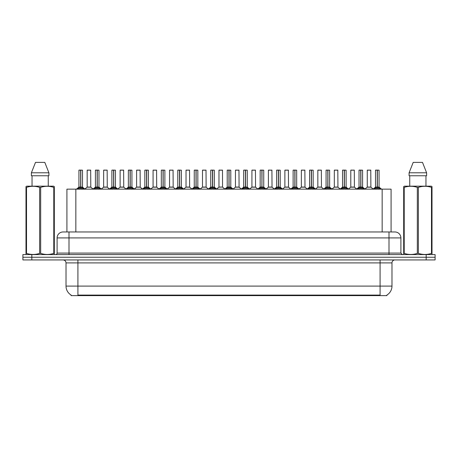<?xml version="1.0" encoding="UTF-8"?>
<svg xmlns="http://www.w3.org/2000/svg" width="458" height="458" viewBox="0 0 458 458"><rect width="100%" height="100%" fill="white"/><g stroke="black" fill="none" stroke-linecap="round" stroke-linejoin="round"><path stroke-width="0.69" d="M65.271 231.971L66.92 231.971L66.92 189.148L391.08 189.148L391.08 231.971M386.918 295.026L386.918 295.616L71.082 295.616L71.082 295.026M71.167 295.084A10.408 10.408 0 0 1 66.021 286.101L77.917 286.101L77.917 295.084L380.083 295.084L380.083 286.101L391.979 286.101L391.979 262.903A2.971 2.971 0 0 1 394.951 259.932M66.021 286.101L66.021 262.903C65.849 261.1 64.859 260.104 63.049 259.932M386.833 295.084A10.408 10.408 0 0 0 391.979 286.101M435.1 259.932L435.1 257.253L22.9 257.253L22.9 259.932L31.82 259.932L31.82 257.253L22.9 257.253L22.9 254.579L31.82 254.579L31.82 257.253L435.1 257.253L435.1 259.932L31.82 259.932M400.899 237.92L57.101 237.92A5.948 5.948 0 0 1 63.049 231.971L394.951 231.971A5.948 5.948 0 0 1 400.899 237.92L400.899 253.091L402.387 254.579M57.101 237.92L57.101 253.091A1.489 1.489 0 0 1 55.613 254.579M435.1 254.579L435.1 257.253L435.1 254.579L31.82 254.579M77.608 189.217L78.69 188.078L80.637 187.093L80.637 188.129L80.74 170.113L82.497 170.176L82.497 187.064L80.791 187.093L82.743 188.078L83.825 189.217M78.931 170.176L80.642 170.113L78.931 170.176L78.931 187.064L80.637 187.093M80.642 170.113L78.988 170.113M82.497 170.176L80.791 170.113M80.688 170.113L80.688 187.064L82.554 187.185L80.992 187.185M80.637 170.176L80.717 187.064M80.121 170.113L81.312 170.113M80.791 187.093L80.791 188.129L80.74 187.064M80.791 187.064L80.791 170.176M82.743 188.078L82.743 189.148L80.791 188.129M80.637 188.129L78.69 189.154L78.69 188.078M89.402 187.064L87.117 187.185L90.793 187.185L90.678 170.113L87.169 170.176L87.169 187.064L90.736 187.064L88.875 187.064M88.926 170.113L87.226 170.113M94.085 189.217L95.167 188.078L97.113 187.093L97.113 188.129L97.216 170.113L98.974 170.176L98.974 187.064L97.268 187.093L99.22 188.078L100.302 189.217M95.407 170.176L97.113 170.113L95.407 170.176L95.407 187.064L97.113 187.093M97.113 170.113L95.464 170.113M98.974 170.176L97.268 170.113M97.165 170.113L97.165 187.064L99.031 187.185L97.462 187.185M97.113 170.176L97.193 187.064M96.598 170.113L97.789 170.113M97.268 187.093L97.268 188.129L97.216 187.064M97.268 187.064L97.268 170.176M99.22 188.078L99.22 189.148L97.268 188.129M97.113 188.129L95.167 189.154L95.167 188.078M110.561 189.217L111.643 188.078L113.59 187.093L113.59 188.129L113.693 170.113L115.45 170.176L115.45 187.064L113.744 187.093L115.697 188.078L116.779 189.217M111.884 170.176L113.59 170.113L111.884 170.176L111.884 187.064L113.59 187.093M113.59 170.113L111.941 170.113M115.45 170.176L113.744 170.113M113.641 170.113L113.641 187.064L115.508 187.185L113.939 187.185M113.59 170.176L113.67 187.064M113.074 170.113L114.26 170.113M113.744 187.093L113.744 188.129L113.693 187.064M113.744 187.064L113.744 170.176M115.697 188.078L115.697 189.148L113.744 188.129M113.59 188.129L111.643 189.154L111.643 188.078M127.032 189.217L128.114 188.078L130.066 187.093L130.066 188.129L130.169 170.113L131.927 170.176L131.927 187.064L130.221 187.093L132.173 188.078L133.249 189.217M128.36 170.176L130.066 170.113L128.36 170.176L128.36 187.064L130.066 187.093M130.066 170.113L128.417 170.113M131.927 170.176L130.221 170.113M130.118 170.113L130.118 187.064L131.984 187.185L130.416 187.185M130.066 170.176L130.141 187.064M129.551 170.113L130.736 170.113M130.221 187.093L130.221 188.129L130.169 187.064M130.221 187.064L130.221 170.176M132.173 188.078L132.173 189.148L130.221 188.129M130.066 188.129L128.114 189.154L128.114 188.078M143.509 189.217L144.591 188.078L146.543 187.093L146.543 188.129L146.646 170.113L148.403 170.176L148.403 187.064L146.697 187.093L148.644 188.078L149.726 189.217M144.837 170.176L146.543 170.113L144.837 170.176L144.837 187.064L146.543 187.093M146.543 170.113L144.894 170.113M148.403 170.176L146.697 170.113M146.594 170.113L146.594 187.064L148.461 187.185L146.892 187.185M146.543 170.176L146.617 187.064M146.022 170.113L147.213 170.113M146.697 187.093L146.697 188.129L146.646 187.064M146.697 187.064L146.697 170.176M148.644 188.078L148.644 189.148L146.697 188.129M146.543 188.129L144.591 189.154L144.591 188.078M105.878 187.064L103.588 187.185L107.269 187.185L107.155 170.113L103.645 170.176L103.645 187.064L107.212 187.064L105.351 187.064M105.403 170.113L103.703 170.113M122.355 187.064L120.065 187.185L123.746 187.185L123.631 170.113L120.122 170.176L120.122 187.064L123.689 187.064L121.828 187.064M121.88 170.113L120.179 170.113M138.831 187.064L136.541 187.185L140.222 187.185L140.108 170.113L136.599 170.176L136.599 187.064L140.165 187.064L138.305 187.064M137.789 170.113L136.656 170.113M54.13 254.579L54.313 253.377L53.786 253.377L53.786 187.374C49.435 185.937 45.061 185.937 40.676 187.374L39.623 187.374C35.272 185.937 30.898 185.937 26.512 187.374L25.986 187.374L25.986 186.561L26.673 186.171L25.986 186.561L25.986 253.749M40.676 187.374L40.676 253.377C45.027 254.814 49.401 254.814 53.786 253.377M40.676 253.377L39.623 253.377L39.623 187.374M26.512 187.374L26.512 253.377C30.863 254.814 35.237 254.814 39.623 253.377M26.512 253.377L25.986 253.377L26.169 254.579M54.313 253.749L54.313 186.561L53.626 186.171L54.313 186.561L54.313 187.374L53.786 187.374M53.626 186.171L26.673 186.171M32.037 175.763L32.037 186.171M48.262 186.171L48.262 175.763M48.909 175.763L48.909 172.792L48.909 175.763L31.39 175.763L31.39 172.792L35.506 162.384L31.39 172.792L48.909 172.792L44.792 162.384L35.506 162.384M44.792 162.384L48.909 172.792M431.831 254.579L432.014 253.377L431.488 253.377L431.488 187.374C427.137 185.937 422.763 185.937 418.377 187.374L417.324 187.374C412.973 185.937 408.599 185.937 404.214 187.374L403.687 187.374L403.687 186.561L404.374 186.171L403.687 186.561L403.687 253.749M418.377 187.374L418.377 253.377C422.728 254.814 427.102 254.814 431.488 253.377M418.377 253.377L417.324 253.377L417.324 187.374M404.214 187.374L404.214 253.377C408.565 254.814 412.939 254.814 417.324 253.377M404.214 253.377L403.687 253.377L403.87 254.579M432.014 190.637L432.014 186.561L431.327 186.171L432.014 186.561L432.014 187.374L431.488 187.374M431.327 186.171L404.374 186.171M409.738 175.763L409.738 186.171M425.963 186.171L425.963 175.763L425.963 186.171M426.61 175.763L426.61 172.792L426.61 175.763L409.091 175.763L409.091 172.792L413.208 162.384L409.091 172.792L426.61 172.792L422.494 162.384L413.208 162.384M432.014 253.749L432.014 187.374M422.494 162.384L426.61 172.792M159.985 189.217L161.067 188.078L163.019 187.093L163.019 188.129L163.122 170.113L164.88 170.176L164.88 187.064L163.174 187.093L165.12 188.078L166.202 189.217M161.313 170.176L163.019 170.113L161.313 170.176L161.313 187.064L163.019 187.093M163.019 170.113L161.371 170.113M164.88 170.176L163.168 170.113M163.071 170.113L163.071 187.064L164.932 187.185L163.369 187.185M163.019 170.176L163.094 187.064M162.498 170.113L163.689 170.113M163.174 187.093L163.174 188.129L163.122 187.064M163.174 187.064L163.174 170.176M165.12 188.078L165.12 189.148L163.174 188.129M163.019 188.129L161.067 189.154L161.067 188.078M176.462 189.217L177.544 188.078L179.496 187.093L179.496 188.129L179.599 170.113L181.357 170.176L181.357 187.064L179.651 187.093L181.597 188.078L182.679 189.217M177.79 170.176L179.496 170.113L177.79 170.176L177.79 187.064L179.496 187.093M179.496 170.113L177.847 170.113M181.357 170.176L179.645 170.113M179.547 170.113L179.547 187.064L181.408 187.185L179.845 187.185M179.496 170.176L179.57 187.064M178.975 170.113L180.166 170.113M179.651 187.093L179.651 188.129L179.599 187.064M179.651 187.064L179.651 170.176M181.597 188.078L181.597 189.148L179.651 188.129M179.496 188.129L177.544 189.154L177.544 188.078M192.938 189.217L194.02 188.078L195.972 187.093L195.972 188.129L196.076 170.113L197.833 170.176L197.833 187.064L196.127 187.093L198.074 188.078L199.156 189.217M194.261 170.176L195.972 170.113L194.261 170.176L194.261 187.064L195.972 187.093M195.972 170.113L194.324 170.113M197.833 170.176L196.121 170.113M196.024 170.113L196.024 187.064L197.885 187.185L196.322 187.185M195.972 170.176L196.047 187.064M195.451 170.113L196.642 170.113M196.127 187.093L196.127 188.129L196.076 187.064M196.127 187.064L196.127 170.176M198.074 188.078L198.074 189.148L196.127 188.129M195.972 188.129L194.02 189.154L194.02 188.078M155.308 187.064L153.018 187.185L156.699 187.185L156.584 170.113L153.075 170.176L153.075 187.064L156.642 187.064L154.781 187.064M154.26 170.113L153.132 170.113M171.784 187.064L169.494 187.185L173.17 187.185L173.061 170.113L169.552 170.176L169.552 187.064L173.118 187.064L171.258 187.064M170.737 170.113L169.609 170.113M188.261 187.064L185.971 187.185L189.646 187.185L189.532 170.113L186.028 170.176L186.028 187.064L189.595 187.064L187.734 187.064M187.213 170.113L186.085 170.113M209.415 189.217L210.497 188.078L212.443 187.093L212.443 188.129L212.552 170.113L214.31 170.176L214.31 187.064L212.604 187.093L214.55 188.078L215.632 189.217M210.737 170.176L212.449 170.113L210.737 170.176L210.737 187.064L212.443 187.093M212.449 170.113L210.8 170.113M214.31 170.176L212.598 170.113M212.501 170.113L212.501 187.064L214.361 187.185L212.798 187.185M212.443 170.176L212.523 187.064M211.928 170.113L213.119 170.113M212.604 187.093L212.604 188.129L212.552 187.064M212.604 187.064L212.604 170.176M214.55 188.078L214.55 189.148L212.604 188.129M212.443 188.129L210.497 189.154L210.497 188.078M225.891 189.217L226.973 188.078L228.92 187.093L228.92 188.129L229.029 170.113L230.786 170.176L230.786 187.064L229.08 187.093L231.027 188.078L232.109 189.217M227.214 170.176L228.926 170.113L227.214 170.176L227.214 187.064L228.92 187.093M228.926 170.113L227.277 170.113M230.786 170.176L229.074 170.113M228.971 170.113L228.971 187.064L230.838 187.185L229.275 187.185M228.92 170.176L229 187.064M228.405 170.113L229.595 170.113M229.08 187.093L229.08 188.129L229.029 187.064M229.08 187.064L229.08 170.176M231.027 188.078L231.027 189.148L229.08 188.129M228.92 188.129L226.973 189.154L226.973 188.078M242.368 189.217L243.45 188.078L245.396 187.093L245.396 188.129L245.499 170.113L247.263 170.176L247.263 187.064L245.557 187.093L247.503 188.078L248.585 189.217M243.69 170.176L245.402 170.113L243.69 170.176L243.69 187.064L245.396 187.093M245.402 170.113L243.753 170.113M247.263 170.176L245.551 170.113M245.448 170.113L245.448 187.064L247.314 187.185L245.751 187.185M245.396 170.176L245.557 187.093M244.881 170.113L246.072 170.113M245.557 187.064L245.557 170.176M247.503 188.078L247.503 189.148L245.557 188.129M245.396 188.129L243.45 189.154L243.45 188.078M258.844 189.217L259.926 188.078L261.873 187.093L261.873 188.129L261.976 170.113L263.739 170.176L263.739 187.064L262.028 187.093L263.98 188.078L265.062 189.217M260.167 170.176L261.879 170.113L260.167 170.176L260.167 187.064L261.873 187.093M261.879 170.113L260.23 170.113M263.739 170.176L262.028 170.113M261.924 170.113L261.924 187.064L262.028 170.176M261.873 170.176L261.953 187.064M261.358 170.113L262.548 170.113M262.028 187.093L262.028 188.129L261.976 187.064M263.98 188.078L263.98 189.148L262.028 188.129M261.873 188.129L259.926 189.154L259.926 188.078M275.321 189.217L276.403 188.078L278.349 187.093L278.349 188.129L278.453 170.113L280.21 170.176L280.21 187.064L278.504 187.093L280.456 188.078L281.538 189.217M276.643 170.176L278.355 170.113L276.643 170.176L276.643 187.064L278.349 187.093M278.355 170.113L276.701 170.113M280.21 170.176L278.504 170.113M278.401 170.113L278.401 187.064L280.267 187.185L278.704 187.185M278.349 170.176L278.43 187.064M277.834 170.113L279.025 170.113M278.504 187.093L278.504 188.129L278.453 187.064M278.504 187.064L278.504 170.176M280.456 188.078L280.456 189.148L278.504 188.129M278.349 188.129L276.403 189.154L276.403 188.078M204.737 187.064L202.447 187.185L206.123 187.185L206.008 170.113L202.499 170.176L202.499 187.064L206.071 187.064L204.211 187.064M203.69 170.113L202.562 170.113M222.542 187.064L222.485 170.113L218.976 170.176L218.976 187.064L222.548 187.064L220.682 187.064M220.166 170.113L219.039 170.113M221.214 187.064L218.976 187.064L216.645 189.028M237.691 187.064L235.401 187.185L239.076 187.185L238.962 170.113L235.452 170.176L235.452 187.064L239.024 187.064L237.158 187.064M236.643 170.113L235.515 170.113M254.167 187.064L251.877 187.185L255.553 187.185L255.438 170.113L251.929 170.176L251.929 187.064L255.501 187.064L253.635 187.064M253.119 170.113L251.992 170.113M270.638 187.064L268.354 187.185L272.029 187.185L271.915 170.113L268.405 170.176L268.405 187.064L271.972 187.064L270.111 187.064M269.596 170.113L268.468 170.113M291.798 189.217L292.88 188.078L294.826 187.093L294.826 188.129L294.929 170.113L296.687 170.176L296.687 187.064L294.981 187.093L296.933 188.078L298.015 189.217M293.12 170.176L294.832 170.113L293.12 170.176L293.12 187.064L294.826 187.093M294.832 170.113L293.177 170.113M296.687 170.176L294.981 170.113M294.878 170.113L294.878 187.064L296.744 187.185L295.175 187.185M294.826 170.176L294.906 187.064M294.311 170.113L295.502 170.113M294.981 187.093L294.981 188.129L294.929 187.064M294.981 187.064L294.981 170.176M296.933 188.078L296.933 189.148L294.981 188.129M294.826 188.129L292.88 189.154L292.88 188.078M308.274 189.217L309.356 188.078L311.303 187.093L311.303 188.129L311.406 170.113L313.163 170.176L313.163 187.064L311.457 187.093L313.409 188.078L314.491 189.217M309.597 170.176L311.303 170.113L309.597 170.176L309.597 187.064L311.303 187.093M311.303 170.113L309.654 170.113M313.163 170.176L311.457 170.113M311.354 170.113L311.354 187.064L313.22 187.185L311.652 187.185M311.303 170.176L311.383 187.064M310.787 170.113L311.978 170.113M311.457 187.093L311.457 188.129L311.406 187.064M311.457 187.064L311.457 170.176M313.409 188.078L313.409 189.148L311.457 188.129M311.303 188.129L309.356 189.154L309.356 188.078M324.751 189.217L325.827 188.078L327.779 187.093L327.779 188.129L327.882 170.113L329.64 170.176L329.64 187.064L327.934 187.093L329.886 188.078L330.968 189.217M326.073 170.176L327.779 170.113L326.073 170.176L326.073 187.064L327.779 187.093M327.779 170.113L326.13 170.113M329.64 170.176L327.934 170.113M327.831 170.113L327.831 187.064L329.697 187.185L328.128 187.185M327.779 170.176L327.934 187.093M327.264 170.113L328.449 170.113M327.934 187.064L327.934 170.176M329.886 188.078L329.886 189.148L327.934 188.129M327.779 188.129L325.827 189.154L325.827 188.078M341.221 189.217L342.303 188.078L344.256 187.093L344.256 188.129L344.359 170.113L346.116 170.176L346.116 187.064L344.41 187.093L346.357 188.078L347.439 189.217M342.55 170.176L344.256 170.113L342.55 170.176L342.55 187.064L344.256 187.093M344.256 170.113L342.607 170.113M346.116 170.176L344.41 170.113M344.307 170.113L344.307 187.064L346.174 187.185L344.605 187.185M344.256 170.176L344.33 187.064M343.74 170.113L344.926 170.113M344.41 187.093L344.41 188.129L344.359 187.064M344.41 187.064L344.41 170.176M346.357 188.078L346.357 189.148L344.41 188.129M344.256 188.129L342.303 189.154L342.303 188.078M357.698 189.217L358.78 188.078L360.732 187.093L360.732 188.129L360.835 170.113L362.593 170.176L362.593 187.064L360.887 187.093L362.833 188.078L363.915 189.217M359.026 170.176L360.732 170.113L359.026 170.176L359.026 187.064L360.732 187.093M360.732 170.113L359.083 170.113M362.593 170.176L360.887 170.113M360.784 170.113L360.784 187.064L362.65 187.185L361.081 187.185M360.732 170.176L360.807 187.064M360.211 170.113L361.402 170.113M360.887 187.093L360.887 188.129L360.835 187.064M360.887 187.064L360.887 170.176M362.833 188.078L362.833 189.148L360.887 188.129M360.732 188.129L358.78 189.154L358.78 188.078M374.175 189.217L375.257 188.078L377.209 187.093L377.209 188.129L377.312 170.113L379.069 170.176L379.069 187.064L377.363 187.093L379.31 188.078L380.392 189.217M375.503 170.176L377.209 170.113L375.503 170.176L375.503 187.064L377.209 187.093M377.209 170.113L375.56 170.113M379.069 170.176L377.358 170.113M377.26 170.113L377.26 187.064L379.121 187.185L377.558 187.185M377.209 170.176L377.283 187.064M376.688 170.113L377.879 170.113M377.363 187.093L377.363 188.129L377.312 187.064M377.363 187.064L377.363 170.176M379.31 188.078L379.31 189.148L377.363 188.129M377.209 188.129L375.257 189.154L375.257 188.078M287.114 187.064L284.83 187.185L288.506 187.185L288.391 170.113L284.882 170.176L284.882 187.064L288.448 187.064L286.588 187.064M286.073 170.113L284.939 170.113M303.591 187.064L301.301 187.185L304.982 187.185L304.868 170.113L301.358 170.176L301.358 187.064L304.925 187.064L303.064 187.064M302.549 170.113L301.416 170.113M320.068 187.064L317.778 187.185L321.459 187.185L321.344 170.113L317.835 170.176L317.835 187.064L321.401 187.064L319.541 187.064M319.026 170.113L317.892 170.113M336.544 187.064L334.254 187.185L337.935 187.185L337.821 170.113L334.311 170.176L334.311 187.064L337.878 187.064L336.017 187.064M335.502 170.113L334.369 170.113M353.021 187.064L350.731 187.185L354.412 187.185L354.297 170.113L350.788 170.176L350.788 187.064L354.355 187.064L352.494 187.064M351.979 170.113L350.845 170.113M369.497 187.064L367.207 187.185L370.883 187.185L370.774 170.113L367.264 170.176L367.264 187.064L370.831 187.064L368.971 187.064M368.45 170.113L367.322 170.113M378.892 295.616L378.892 295.026M79.108 295.616L79.108 295.026M75.845 231.971L75.845 189.148M382.155 231.971L382.155 189.148M380.083 259.932L380.083 262.903L66.021 262.903M391.979 262.903L380.083 262.903L380.083 286.101L77.917 286.101L77.917 259.932M426.18 259.932L426.18 254.579M68.998 254.579L68.998 231.971M57.101 253.091L400.899 253.091M389.002 231.971L389.002 254.579M80.442 187.185L78.931 187.064L80.637 187.07M78.375 188.347L78.375 189.148M83.053 188.347L83.053 189.148M90.736 170.176L87.169 170.176M96.919 187.185L95.407 187.064L97.113 187.07M94.852 188.347L94.852 189.148M99.529 188.347L99.529 189.148M113.395 187.185L111.884 187.064L113.59 187.07M111.328 188.347L111.328 189.148M116.006 188.347L116.006 189.148M129.872 187.185L128.36 187.064L130.066 187.07M127.805 188.347L127.805 189.148M132.482 188.347L132.482 189.148M146.348 187.185L144.837 187.064L146.543 187.07M144.281 188.347L144.281 189.148M148.959 188.347L148.959 189.148M107.212 170.176L103.645 170.176M123.689 170.176L120.122 170.176M140.165 170.176L136.599 170.176M162.825 187.185L161.313 187.064L163.019 187.07M160.758 188.347L160.758 189.148M165.435 188.347L165.435 189.148M179.296 187.185L177.79 187.064L179.496 187.07M177.235 188.347L177.235 189.148M181.912 188.347L181.912 189.148M195.772 187.185L194.266 187.064L195.972 187.07M193.711 188.347L193.711 189.148M198.388 188.347L198.388 189.148M156.642 170.176L153.075 170.176M173.118 170.176L169.552 170.176M189.595 170.176L186.028 170.176M212.249 187.185L210.743 187.064L212.443 187.07M210.182 188.347L210.182 189.148M214.865 188.347L214.865 189.148M228.725 187.185L227.214 187.064L228.92 187.07M226.658 188.347L226.658 189.148M231.342 188.347L231.342 189.148M245.202 187.185L243.69 187.064L245.396 187.07M243.135 188.347L243.135 189.148M247.818 188.347L247.818 189.148M261.678 187.185L260.167 187.064L261.873 187.07M262.028 187.07L263.734 187.064L262.228 187.185M259.612 188.347L259.612 189.148M264.289 188.347L264.289 189.148M278.155 187.185L276.643 187.064L278.349 187.07M276.088 188.347L276.088 189.148M280.765 188.347L280.765 189.148M206.071 170.176L202.499 170.176M222.548 187.064L218.924 187.185M222.548 170.176L218.976 170.176M239.024 170.176L235.452 170.176M255.501 170.176L251.929 170.176M271.972 170.176L268.405 170.176M294.631 187.185L293.12 187.064L294.826 187.07M292.565 188.347L292.565 189.148M297.242 188.347L297.242 189.148M311.108 187.185L309.597 187.064L311.303 187.07M309.041 188.347L309.041 189.148M313.719 188.347L313.719 189.148M327.585 187.185L326.073 187.064L327.779 187.07M325.518 188.347L325.518 189.148M330.195 188.347L330.195 189.148M344.061 187.185L342.55 187.064L344.256 187.07M341.994 188.347L341.994 189.148M346.672 188.347L346.672 189.148M360.538 187.185L359.026 187.064L360.732 187.07M358.471 188.347L358.471 189.148M363.148 188.347L363.148 189.148M377.008 187.185L375.503 187.064L377.209 187.07M374.947 188.347L374.947 189.148M379.625 188.347L379.625 189.148M288.448 170.176L284.882 170.176M304.925 170.176L301.358 170.176M321.401 170.176L317.835 170.176M337.878 170.176L334.311 170.176M354.355 170.176L350.788 170.176M370.831 170.176L367.264 170.176M78.879 187.185L76.452 189.148M82.554 187.185L84.982 189.148M87.117 187.185L84.833 189.028M90.793 187.185L93.071 189.028M95.35 187.185L92.928 189.148M99.031 187.185L101.453 189.148M111.826 187.185L109.405 189.148M115.508 187.185L117.929 189.148M128.303 187.185L125.881 189.148M131.984 187.185L134.406 189.148M144.78 187.185L142.358 189.148M148.461 187.185L150.882 189.148M103.588 187.185L101.31 189.028M107.269 187.185L109.548 189.028M120.065 187.185L117.786 189.028M123.746 187.185L126.024 189.028M136.541 187.185L134.263 189.028M140.222 187.185L142.501 189.028M161.256 187.185L158.829 189.148M164.932 187.185L167.359 189.148M177.733 187.185L175.305 189.148M181.408 187.185L183.835 189.148M194.209 187.185L191.782 189.148M197.885 187.185L200.312 189.148M153.018 187.185L150.739 189.028M156.699 187.185L158.978 189.028M169.494 187.185L167.216 189.028M173.17 187.185L175.454 189.028M185.971 187.185L183.692 189.028M189.646 187.185L191.931 189.028M210.686 187.185L208.258 189.148M214.361 187.185L216.789 189.148M227.162 187.185L224.735 189.148M230.838 187.185L233.265 189.148M243.639 187.185L241.211 189.148M247.314 187.185L249.742 189.148M260.115 187.185L257.688 189.148M263.791 187.185L266.218 189.148M276.592 187.185L274.165 189.148M280.267 187.185L282.695 189.148M202.447 187.185L200.169 189.028M206.123 187.185L208.407 189.028M222.599 187.185L224.884 189.028M235.401 187.185L233.116 189.028M239.076 187.185L241.355 189.028M251.877 187.185L249.593 189.028M255.553 187.185L257.831 189.028M268.354 187.185L266.069 189.028M272.029 187.185L274.308 189.028M293.068 187.185L290.641 189.148M296.744 187.185L299.171 189.148M309.539 187.185L307.118 189.148M313.22 187.185L315.642 189.148M326.016 187.185L323.594 189.148M329.697 187.185L332.119 189.148M342.492 187.185L340.071 189.148M346.174 187.185L348.595 189.148M358.969 187.185L356.547 189.148M362.65 187.185L365.072 189.148M375.445 187.185L373.018 189.148M379.121 187.185L381.548 189.148M284.83 187.185L282.546 189.028M288.506 187.185L290.784 189.028M301.301 187.185L299.022 189.028M304.982 187.185L307.261 189.028M317.778 187.185L315.499 189.028M321.459 187.185L323.737 189.028M334.254 187.185L331.976 189.028M337.935 187.185L340.214 189.028M350.731 187.185L348.452 189.028M354.412 187.185L356.69 189.028M367.207 187.185L364.929 189.028M370.883 187.185L373.167 189.028"/></g></svg>
